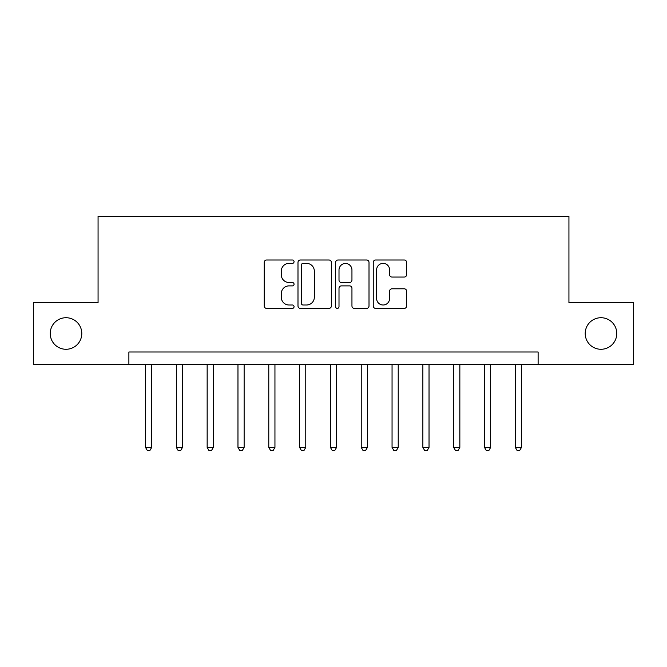 <?xml version="1.0" encoding="UTF-8"?>
<svg xmlns="http://www.w3.org/2000/svg" width="667" height="667" viewBox="0 0 667 667"><rect width="100%" height="100%" fill="white"/><g stroke="black" fill="none" stroke-linecap="round" stroke-linejoin="round"><path stroke-width="1" d="M294.055 261.689A1.693 1.693 0 0 0 292.363 259.997L266.65 259.997A2.418 2.418 0 0 0 264.232 262.414L264.232 305.97A2.418 2.418 0 0 0 266.65 308.396L292.363 308.396A1.693 1.693 0 0 0 294.055 306.695A1.693 1.693 0 0 0 292.363 305.002L289.036 305.002A7.746 7.746 0 0 1 281.291 297.265L281.291 293.63A7.746 7.746 0 0 1 289.036 285.885L292.363 285.885A1.693 1.693 0 0 0 294.055 284.192A1.693 1.693 0 0 0 292.363 282.5L289.036 282.5A7.746 7.746 0 0 1 281.291 274.754L281.291 271.127A7.746 7.746 0 0 1 289.036 263.382L292.363 263.382A1.693 1.693 0 0 0 294.055 261.689M585.209 333.5A15.775 15.775 0 0 0 600.984 349.275A15.775 15.775 0 0 0 616.767 333.5A15.775 15.775 0 0 0 600.984 317.725A15.775 15.775 0 0 0 585.209 333.5M50.233 333.5A15.775 15.775 0 0 0 66.016 349.275A15.775 15.775 0 0 0 81.791 333.5A15.775 15.775 0 0 0 66.016 317.725A15.775 15.775 0 0 0 50.233 333.5M404.219 277.055A2.418 2.418 0 0 0 406.637 274.637L406.637 262.414A2.418 2.418 0 0 0 404.219 259.997L375.663 259.997A2.418 2.418 0 0 0 373.245 262.414L373.245 305.97A2.418 2.418 0 0 0 375.663 308.396L404.219 308.396A2.418 2.418 0 0 0 406.637 305.97L406.637 291.212A2.418 2.418 0 0 0 404.219 288.794L391.996 288.794A2.418 2.418 0 0 0 389.578 291.212L389.578 298.533A6.47 6.47 0 0 1 383.108 305.002A6.47 6.47 0 0 1 376.63 298.533L376.63 269.86A6.47 6.47 0 0 1 383.108 263.382A6.47 6.47 0 0 1 389.578 269.86L389.578 274.637A2.418 2.418 0 0 0 391.996 277.055L404.219 277.055M128.881 364.315L33.35 364.315L33.35 302.685L98.066 302.685L98.066 216.4L568.934 216.4L568.934 302.685L633.65 302.685L633.65 364.315L538.119 364.315L538.119 351.993L128.881 351.993L128.881 364.315L538.119 364.315M331.382 262.414A2.418 2.418 0 0 0 328.964 259.997L300.408 259.997A2.418 2.418 0 0 0 297.991 262.414L297.991 305.97A2.418 2.418 0 0 0 300.408 308.396L328.964 308.396A2.418 2.418 0 0 0 331.382 305.97L331.382 262.414M338.036 259.997L366.592 259.997A2.418 2.418 0 0 1 369.009 262.414L369.009 305.97A2.418 2.418 0 0 1 366.592 308.396L354.369 308.396A2.418 2.418 0 0 1 351.951 305.97L351.951 288.311A2.418 2.418 0 0 0 349.533 285.885L341.429 285.885A2.418 2.418 0 0 0 339.003 288.311L339.003 306.695A1.693 1.693 0 0 1 337.31 308.396A1.693 1.693 0 0 1 335.618 306.695L335.618 262.414A2.418 2.418 0 0 1 338.036 259.997M303.068 263.382A1.693 1.693 0 0 0 301.376 265.074L301.376 303.31A1.693 1.693 0 0 0 303.068 305.002L306.578 305.002A7.746 7.746 0 0 0 314.324 297.265L314.324 271.127A7.746 7.746 0 0 0 306.578 263.382L303.068 263.382M351.951 269.977A6.47 6.47 0 0 0 345.481 263.507A6.47 6.47 0 0 0 339.003 269.977L339.003 280.082A2.418 2.418 0 0 0 341.429 282.5L349.533 282.5A2.418 2.418 0 0 0 351.951 280.082L351.951 269.977M145.523 364.315L145.523 447.399L151.684 447.399L151.684 364.315M151.684 447.399L149.833 450.6L147.374 450.6L145.523 447.399M176.338 364.315L176.338 447.399L182.5 447.399L182.5 364.315M182.5 447.399L180.649 450.6L178.189 450.6L176.338 447.399M207.154 364.315L207.154 447.399L213.315 447.399L213.315 364.315M213.315 447.399L211.464 450.6L209.004 450.6L207.154 447.399M237.969 364.315L237.969 447.399L244.13 447.399L244.13 364.315M244.13 447.399L242.288 450.6L239.82 450.6L237.969 447.399M268.784 364.315L268.784 447.399L274.946 447.399L274.946 364.315M274.946 447.399L273.103 450.6L270.635 450.6L268.784 447.399M299.6 364.315L299.6 447.399L305.769 447.399L305.769 364.315M305.769 447.399L303.919 450.6L301.451 450.6L299.6 447.399M330.415 364.315L330.415 447.399L336.585 447.399L336.585 364.315M336.585 447.399L334.734 450.6L332.266 450.6L330.415 447.399M361.231 364.315L361.231 447.399L367.4 447.399L367.4 364.315M367.4 447.399L365.549 450.6L363.081 450.6L361.231 447.399M392.054 364.315L392.054 447.399L398.216 447.399L398.216 364.315M398.216 447.399L396.365 450.6L393.897 450.6L392.054 447.399M422.87 364.315L422.87 447.399L429.031 447.399L429.031 364.315M429.031 447.399L427.18 450.6L424.712 450.6L422.87 447.399M453.685 364.315L453.685 447.399L459.846 447.399L459.846 364.315M459.846 447.399L457.996 450.6L455.536 450.6L453.685 447.399M484.5 364.315L484.5 447.399L490.662 447.399L490.662 364.315M490.662 447.399L488.811 450.6L486.351 450.6L484.5 447.399M515.316 364.315L515.316 447.399L521.477 447.399L521.477 364.315M521.477 447.399L519.626 450.6L517.167 450.6L515.316 447.399"/></g></svg>
